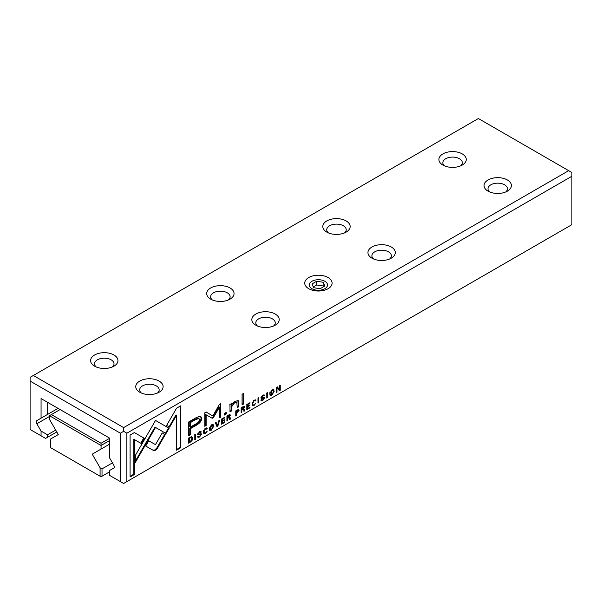 <?xml version="1.0" encoding="UTF-8"?>
<svg xmlns="http://www.w3.org/2000/svg" width="602" height="602" viewBox="0 0 602 602"><rect width="100%" height="100%" fill="white"/><g stroke="black" fill="none" stroke-linecap="round" stroke-linejoin="round"><path stroke-width="0.9" d="M311.964 288.712A9.12 5.268 0 0 0 324.862 288.712A9.12 5.268 0 0 0 324.862 281.262A9.12 5.268 0 0 0 311.964 281.262A9.12 5.268 0 0 0 311.964 288.712M323.146 282.255L316.682 281.254L311.956 283.986L313.687 287.718L320.144 288.719L324.877 285.988L323.146 282.255L323.146 285.98L316.682 284.979L316.682 281.254M316.682 284.979L313.318 286.928M323.515 286.77L323.146 285.98M109.436 440.649L101.053 445.488L49.447 415.696L49.447 419.285L58.274 434.569L50.417 439.099L50.417 447.534L100.082 476.212L100.082 467.777L102.016 468.89L102.016 476.212L109.436 471.923M102.016 468.89L112.454 462.87M60.095 409.548L51.388 414.575L101.053 443.253L109.436 438.414M101.053 443.253L101.053 449.077L109.436 444.238L92.226 454.171L100.082 467.777M101.053 449.077L92.226 454.171M102.016 476.212L101.053 476.769L100.082 476.212M49.447 415.696L51.388 414.575M195.469 439.264L195.469 434.147L194.815 434.531L194.815 439.641L195.469 439.264L194.815 439.008M217.773 426.389L219.61 420.211L218.895 420.625L217.442 425.787L216.073 422.25L215.335 422.679L217.051 426.803L217.773 426.389L216.84 426.291M155.459 450.251L157.476 448.159L165.264 434.652L162.239 432.906L155.474 444.63L148.724 440.784L145.692 446.029L153.472 450.469L155.459 450.251M207.269 431.07L205.478 432.981L204.59 433.101L204.131 431.709L205.478 428.835L207.261 428.684L206.937 427.977L205.538 428.255L203.431 432.138L204.01 433.816L205.478 433.575L207.269 431.07M205.794 428.368L206.561 429.091M237.481 409.894L235.773 410.88L235.773 415.997L236.428 415.621L236.428 413.371L239.084 410.376L238.791 409.593L237.481 409.894M267.461 397.696L267.461 392.587L266.806 392.963L266.806 398.08L267.461 397.696L266.806 397.448M221.544 424.214L224.644 422.423L224.644 421.806L222.198 423.221L222.198 421.483L224.486 420.158L224.486 419.556L222.198 420.881L222.198 419.323L224.591 417.938L224.591 417.337L221.544 419.097L221.544 424.214M130.077 435.058L130.077 476.987L134.359 474.519L134.359 439.535L141.274 443.531L144.299 438.294L134.389 432.567L130.077 435.058M242.072 404.86L243.659 403.95L243.659 393.354L242.072 394.272L242.072 404.86M200.782 433.613L201.399 434.373L198.442 433.756L199.54 432.281L201.234 432.086L199.601 431.687L197.742 434.2L198.276 434.922L200.714 434.825L199.525 436.405L197.689 436.48L198.005 437.376L199.548 436.999L201.399 434.373L201.136 433.688M198.035 436.284L198.607 436.623L198.389 436.081M200.022 434.132L200.714 434.825M197.742 434.2L197.855 434.682M200.624 431.318L201.234 432.003L200.963 431.393M199.849 431.777L200.571 432.469M197.892 433.478L198.562 434.065L197.907 433.448M224.456 415.034L226.307 413.965L226.307 412.362L224.456 413.431L224.456 415.034M195.515 418.029L188.637 422.002L188.637 435.713L190.33 434.734L190.33 428.699L195.582 425.667C199.661 423.545 201.662 421.069 201.58 418.239L200.775 416.366L199.841 416.163L195.515 418.029M169.102 428.293L155.527 420.437L135.33 455.466L135.33 462.456L155.519 427.443L166.032 433.508L169.102 428.293L168.552 427.977L165.482 433.192M155.527 420.437L168.552 427.977M276.401 392.542L277.01 392.188L277.01 387.846L279.448 390.781L280.254 390.314L280.254 385.197L279.659 385.543L279.659 389.712L277.334 386.883L276.401 387.425L276.401 392.542M190.029 437.293L188.652 438.09L188.652 443.2L192.008 440.656L192.617 438.422L191.767 436.728L190.029 437.293M258.657 402.783L258.657 397.666L258.002 398.042L258.002 403.159L258.657 402.783L258.002 402.527M126.849 481.608L571.9 224.659L571.9 176.251L126.849 433.199L126.849 481.608L123.628 483.474L120.4 481.608L120.4 433.199L30.1 381.066L30.1 429.474L41.064 435.803L41.064 431.092L36.835 423.77A2.739 1.58 60 0 1 36.835 420.61L58.04 408.367M242.884 406.779L241.146 407.78L241.146 412.889L241.808 412.513L241.808 410.203L242.629 409.729L243.629 409.669L243.923 411.294L244.623 410.888L244.314 409.262L243.614 408.893L244.51 407.17L244.231 406.455L242.884 406.779M242.629 409.729L242.087 409.413L242.93 409.164L243.629 409.669M211.46 424.839L209.218 428.782L209.82 430.385L211.46 430.114L213.702 426.193L213.108 424.553L211.46 424.839M246.835 409.608L249.943 407.817L249.943 407.208L247.49 408.615L247.49 406.877L249.785 405.552L249.785 404.95L247.49 406.275L247.49 404.717L249.89 403.332L249.89 402.73L246.835 404.491L246.835 409.608M271.931 389.923L269.688 393.866L270.29 395.476L271.931 395.205L274.173 391.285L273.579 389.644L271.931 389.923M229.987 406.839L229.987 411.843L231.604 410.903L231.604 406.832L234.765 402.52L236.767 402.061L237.271 407.637L238.859 406.719L238.859 402.347L238.189 400.601L235.149 401.316L231.537 404.837L231.439 403.618L229.851 404.536L229.987 406.839M255.88 403.009L254.082 404.92L253.201 405.041L252.742 403.649L254.082 400.766L255.865 400.623L255.541 399.909L254.149 400.195L252.042 404.077L252.622 405.756L254.082 405.507L255.88 403.009M254.405 400.307L255.173 401.022M213.439 417.51L219.467 407.125L219.467 417.803L220.821 417.02L220.821 403.536L219.467 404.318L212.807 415.997L206.14 412.009L204.778 412.799L204.778 426.284L206.132 425.501L206.132 414.808L212.175 418.239L213.439 417.51L212.89 417.194L211.626 417.923L205.583 414.492L205.583 425.185L204.778 425.652M211.626 417.923L212.799 418.255M263.977 397.132L264.594 397.884L261.629 397.275L262.728 395.8L264.428 395.597L262.788 395.205L260.937 397.719L261.464 398.441L263.909 398.343L262.713 399.924L261.584 399.593L260.884 399.999L261.193 400.894L262.735 400.511L264.594 397.884L264.323 397.207M261.223 399.803L261.802 400.134L261.584 399.593M263.209 397.651L263.909 398.343L264.045 397.568M260.937 397.719L261.05 398.2M263.819 394.837L264.428 395.522L264.158 394.912M263.044 395.288L263.766 395.981M261.757 397.583L261.095 396.966L261.757 397.583M176.544 408.231L166.634 425.403L169.659 427.149L176.544 415.229L176.544 450.161L180.826 447.692L180.826 405.763L176.544 408.231M228.662 414.989L226.931 415.99L226.931 421.099L227.586 420.723L227.586 418.413L228.406 417.938L229.407 417.878L229.701 419.504L230.4 419.097L230.092 417.472L229.392 417.111L230.295 415.38L230.009 414.665L228.662 414.989M228.406 417.938L227.865 417.622L228.707 417.374L229.407 417.878M41.064 418.172L41.064 398.562L109.436 438.038L109.436 457.64L113.665 464.97A2.739 1.58 60 0 1 113.665 468.13L109.436 470.568L109.436 475.279L120.4 481.608M41.064 431.092L47.513 434.817L55.693 430.099M47.513 434.817L47.513 437.293L56.761 431.958M308.743 288.712L308.743 288.712A13.68 7.901 180 0 1 308.743 277.537A13.68 7.901 180 0 1 328.09 277.537A13.68 7.901 180 0 1 328.09 288.712A13.68 7.901 180 0 1 308.743 288.712M94.597 366.166L94.597 366.166A13.68 7.901 180 0 1 94.597 354.999A13.68 7.901 180 0 1 113.951 354.999A13.68 7.901 180 0 1 113.951 366.166A13.68 7.901 180 0 1 94.597 366.166M139.747 392.233L139.747 392.233A13.68 7.901 180 0 1 139.747 381.066A13.68 7.901 180 0 1 159.101 381.066A13.68 7.901 180 0 1 159.101 392.233A13.68 7.901 180 0 1 139.747 392.233M210.7 299.141L210.7 299.141A13.68 7.901 180 0 1 210.7 287.967A13.68 7.901 180 0 1 230.047 287.967A13.68 7.901 180 0 1 230.047 299.141A13.68 7.901 180 0 1 210.7 299.141M255.85 325.208L255.85 325.208A13.68 7.901 180 0 1 255.85 314.033A13.68 7.901 180 0 1 275.197 314.033A13.68 7.901 180 0 1 275.197 325.208A13.68 7.901 180 0 1 255.85 325.208M326.803 232.109L326.803 232.109A13.68 7.901 180 0 1 326.803 220.934A13.68 7.901 180 0 1 346.15 220.934A13.68 7.901 180 0 1 346.15 232.109A13.68 7.901 180 0 1 326.803 232.109M371.953 258.175L371.953 258.175A13.68 7.901 180 0 1 371.953 247.001A13.68 7.901 180 0 1 391.3 247.001A13.68 7.901 180 0 1 391.3 258.175A13.68 7.901 180 0 1 371.953 258.175M442.899 165.076L442.899 165.076A13.68 7.901 180 0 1 442.899 153.909A13.68 7.901 180 0 1 462.253 153.909A13.68 7.901 180 0 1 462.253 165.076A13.68 7.901 180 0 1 442.899 165.076M488.049 191.143L488.049 191.143A13.68 7.901 180 0 1 488.049 179.975A13.68 7.901 180 0 1 507.403 179.975A13.68 7.901 180 0 1 507.403 191.143A13.68 7.901 180 0 1 488.049 191.143M478.372 118.526L33.328 375.475L123.628 427.608L568.672 170.667L478.372 118.526M41.064 398.562L47.513 402.286L47.513 414.447M30.1 381.066L30.1 377.341L33.328 375.475M123.628 427.608L123.628 431.333L126.849 433.199M571.9 176.251L571.9 172.526L568.672 170.667M47.513 437.293L45.579 438.414L41.064 435.803M489.682 191.948A9.737 5.621 180 0 1 487.989 188.78A9.737 5.621 180 0 1 497.726 183.159A9.737 5.621 180 0 1 507.463 188.78A9.737 5.621 180 0 1 505.763 191.948M444.532 165.881A9.737 5.621 180 0 1 442.839 162.713A9.737 5.621 180 0 1 452.576 157.092A9.737 5.621 180 0 1 462.313 162.713A9.737 5.621 180 0 1 460.613 165.881M373.586 258.98A9.737 5.621 180 0 1 371.893 255.812A9.737 5.621 180 0 1 381.623 250.191A9.737 5.621 180 0 1 391.36 255.812A9.737 5.621 180 0 1 389.667 258.98M328.436 232.914A9.737 5.621 180 0 1 326.743 229.746A9.737 5.621 180 0 1 336.473 224.125A9.737 5.621 180 0 1 346.21 229.746A9.737 5.621 180 0 1 344.517 232.914M257.483 326.013A9.737 5.621 180 0 1 255.79 322.845A9.737 5.621 180 0 1 265.527 317.224A9.737 5.621 180 0 1 275.257 322.845A9.737 5.621 180 0 1 273.564 326.013M212.333 299.947A9.737 5.621 180 0 1 210.64 296.771A9.737 5.621 180 0 1 220.377 291.157A9.737 5.621 180 0 1 230.107 296.771A9.737 5.621 180 0 1 228.414 299.947M141.387 393.038A9.737 5.621 180 0 1 139.687 389.87A9.737 5.621 180 0 1 149.424 384.249A9.737 5.621 180 0 1 159.161 389.87A9.737 5.621 180 0 1 157.468 393.038M96.237 366.972A9.737 5.621 180 0 1 94.537 363.804A9.737 5.621 180 0 1 104.274 358.182A9.737 5.621 180 0 1 114.011 363.804A9.737 5.621 180 0 1 112.318 366.972M123.628 431.333L120.4 433.199M258.107 397.982L258.107 402.467M243.893 406.388L243.81 407.592M243.261 407.328L241.259 407.727L241.259 409.262L241.808 409.578L241.259 409.887L241.146 412.257M243.765 408.939L243.802 410.73M241.259 412.197L241.808 412.513M241.259 409.887L241.808 410.203M244.073 410.572L244.623 410.888M241.259 407.727L241.808 408.043L241.808 409.578L243.81 407.644L243.11 406.892M243.81 407.644L241.808 408.043M188.757 438.023L188.757 441.898L189.306 442.214L188.652 442.568M191.218 436.412L192.068 438.106L191.903 439.309M190.24 437.172L191.466 437.526L189.306 438.271L189.306 442.214L190.352 441.605L191.933 438.82L191.466 437.526M188.817 437.993L189.306 438.271M277.01 387.846L276.461 387.53L276.401 391.91M276.461 391.872L277.01 392.188M279.704 385.513L279.704 389.998L279.095 390.352M279.704 389.998L280.254 390.314M277.138 386.996L279.659 389.712M155.519 427.443L154.97 427.119L135.33 461.192M212.799 424.455L212.927 427.352M211.054 429.715L209.571 430.174M211.4 424.869L212.529 425.238L211.452 425.403L210.384 429.693L211.452 429.527L212.988 426.585L212.529 425.238M210.384 429.693L209.842 429.376L209.421 427.382M247.475 408.607L246.835 408.976M249.409 407.509L249.943 407.817M247.467 406.26L246.94 406.561L246.94 408.299L247.49 408.615M246.94 406.561L247.49 406.877M249.258 405.251L249.785 405.552M246.94 404.431L246.94 405.959L247.49 406.275M246.97 404.416L247.49 404.717M249.363 403.031L249.89 403.332M200.474 416.238L201.03 417.923C201.113 420.753 199.112 423.229 195.033 425.351L189.78 428.383L189.78 434.418L188.637 435.08M190.33 427.119L189.78 426.803L189.78 422.311L194.815 419.398L198.419 418.074L198.969 418.39L195.364 419.714L190.33 422.627L190.33 427.119L195.364 424.214C198.081 422.92 199.42 421.4 199.397 419.639L198.969 418.39M189.78 434.418L190.33 434.734M189.78 428.383L190.33 428.699M189.78 422.311L190.33 422.627M225.758 412.679L225.758 413.649L224.456 414.402M225.758 413.649L226.307 413.965M199.142 436.593L197.787 437.135M200.85 434.05L200.714 434.802M200.03 432.153L198.991 431.965M200.692 431.687L200.263 432.01M200.692 431.769L201.234 432.086M200.173 434.509L197.727 434.606M243.11 393.67L243.11 403.626L242.072 404.228M243.11 403.626L243.659 403.95M134.359 439.535L133.81 439.219L133.81 474.203L130.077 476.355M133.81 474.203L134.359 474.519M134.389 432.567L143.758 437.978L140.725 443.215M143.758 437.978L144.299 438.294M222.176 423.214L221.544 423.582M224.117 422.115L224.644 422.423M222.176 420.866L221.649 421.167L221.649 422.905L222.198 423.221M221.649 421.167L222.198 421.483M223.967 419.857L224.486 420.158M221.649 419.037L221.649 420.565L222.198 420.881M221.671 419.022L222.198 419.323M224.072 417.637L224.591 417.938M266.912 392.903L266.912 397.38M273.27 389.539L273.398 392.436M271.525 394.799L270.042 395.266M271.878 389.961L272.999 390.322L271.931 390.487L270.862 394.784L271.931 394.619L273.466 391.669L272.999 390.322M270.862 394.784L270.313 394.468L269.892 392.466M230.942 403.904L231.537 404.837L231.055 410.587L229.987 411.211M231.055 410.587L231.604 410.903M236.767 402.061L234.223 402.204L231.958 404.16M237.888 400.488L238.309 406.403L237.271 407.005M238.309 406.403L238.859 406.719M253.728 405.078L252.373 405.537M252.246 402.625L252.652 404.725L253.201 405.041M254.623 400.706L253.54 400.45M255.218 399.826L254.864 400.571M255.316 400.307L255.865 400.623M219.467 407.125L218.917 406.809L212.89 417.194M220.272 403.852L220.272 416.704L219.467 417.163M220.272 416.704L220.821 417.02M206.132 412.016L212.807 415.997M205.583 425.185L206.132 425.501M205.583 414.492L206.132 414.808M262.337 400.112L260.982 400.654M263.217 395.664L262.179 395.484M263.879 395.205L263.458 395.529M263.879 395.281L264.428 395.597M263.36 398.027L260.922 398.125M176.544 415.229L175.995 414.913L169.109 426.833M180.276 406.079L180.276 447.376L176.544 449.528M180.276 447.376L180.826 447.692M238.452 409.526L238.384 410.873M235.879 410.82L235.879 412.423L236.428 412.739L235.879 413.055L235.773 415.365M236.827 410.225L237.843 410.474M235.879 415.305L236.428 415.621M235.879 413.055L236.428 413.371M235.916 410.797L236.428 411.091L236.428 412.739L238.392 410.79L237.677 409.992M238.392 410.79L237.376 410.541L236.428 411.091M205.116 433.139L203.769 433.598M203.634 430.693L204.04 432.785L204.59 433.101M206.012 428.767L204.928 428.519M206.606 427.894L206.253 428.632M206.712 428.368L207.261 428.684M162.239 432.906L164.715 434.335L156.926 447.843L154.91 449.935L152.923 450.153L145.699 446.022M156.926 447.843L157.476 448.159M164.715 434.335L165.264 434.652M215.727 422.453L217.442 425.787M194.92 434.463L194.92 438.948M229.671 414.597L229.588 415.801M229.038 415.538L227.037 415.937L227.037 417.472L227.586 417.788L227.037 418.097L226.931 420.467M229.543 417.156L229.58 418.939M227.037 420.407L227.586 420.723M227.037 418.097L227.586 418.413M229.851 418.781L230.4 419.097M227.037 415.937L227.586 416.253L227.586 417.788L229.588 415.854L228.888 415.102M229.588 415.854L227.586 416.253M49.447 416.486L36.835 423.77M243.968 406.854L244.51 407.17M242.222 407.17L242.764 407.486M189.675 441.996L190.202 442.304M191.564 440.401L192.008 440.656M192.068 438.106L192.617 438.422M189.75 437.451L190.24 437.729M154.15 428.541L154.699 428.857M210.918 429.798L211.46 430.114M211.001 425.14L211.452 425.403M195.033 425.351L195.582 425.667M201.03 417.923L201.58 418.239M194.815 419.398L195.364 419.714M198.999 436.683L199.548 436.999M199.089 432.025L199.54 432.281M198.826 434.351L199.375 434.667M271.389 394.889L271.931 395.205M271.472 390.224L271.931 390.487M231.055 406.516L231.604 406.832M234.223 402.204L234.765 402.52M238.309 402.031L238.859 402.347M253.54 405.191L254.082 405.507M252.193 403.332L252.742 403.649M253.66 400.526L254.082 400.766M262.186 400.195L262.735 400.511M262.276 395.537L262.728 395.8M262.02 397.862L262.562 398.178M238.535 410.06L239.084 410.376M236.616 412.633L237.165 412.949M236.864 410.248L237.376 410.541M204.928 433.259L205.478 433.575M203.581 431.393L204.131 431.709M205.049 428.586L205.478 428.835M152.923 450.153L153.472 450.469M229.746 415.064L230.295 415.38M228 415.38L228.542 415.696"/></g></svg>
